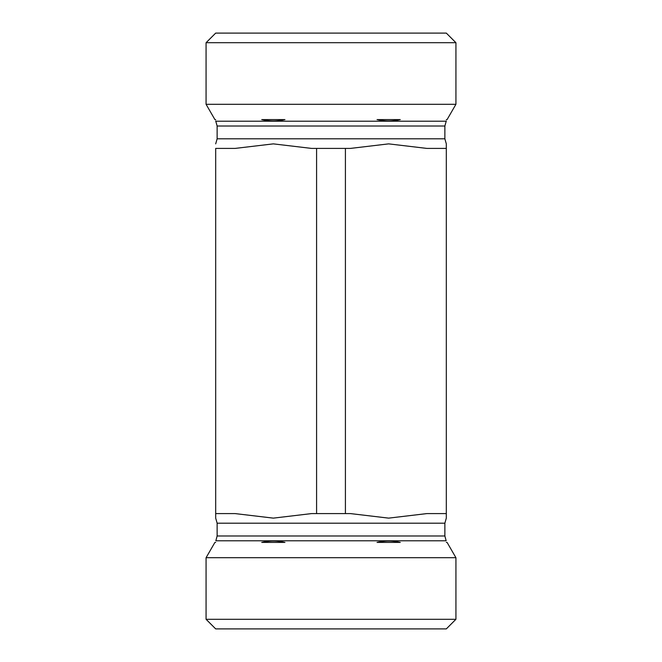 <?xml version="1.0" encoding="UTF-8"?>
<svg xmlns="http://www.w3.org/2000/svg" width="662" height="662" viewBox="0 0 662 662"><rect width="100%" height="100%" fill="white"/><g stroke="black" fill="none" stroke-linecap="round" stroke-linejoin="round"><path stroke-width="0.99" d="M455.928 42.707L446.312 33.1L215.688 33.1L206.072 42.707L455.928 42.707L455.928 104.29L206.072 104.29L214.91 119.59L215.688 119.59C215.688 121.386 215.688 121.386 215.688 119.59M345.415 148.412L311.587 148.412L273.34 143.869L235.093 148.412L215.688 148.412L215.688 513.588L235.093 513.588L273.34 518.131L311.587 513.588L350.413 513.588L388.66 518.131L426.907 513.588L446.312 513.588L446.312 518.131L446.312 143.869L446.312 148.412L446.312 143.869L446.312 148.412L426.907 148.412L388.66 143.869L350.413 148.412L345.415 148.412L345.415 513.588M215.688 143.869L217.128 138.805L217.128 126.003L215.688 120.931M261.722 119.59C269.467 121.386 277.212 121.386 284.958 119.59L261.722 119.59M455.928 104.29L447.09 119.59L446.312 119.59C446.312 121.386 446.312 121.386 446.312 119.59M400.278 119.59L377.042 119.59C384.788 121.386 392.533 121.386 400.278 119.59M316.585 148.412L316.585 513.588M215.688 513.588L215.688 518.131L215.688 513.588M455.928 619.293L206.072 619.293L206.072 557.71L455.928 557.71L455.928 619.293L446.312 628.9L215.688 628.9L206.072 619.293M284.958 542.41C277.212 540.614 269.467 540.614 261.722 542.41L284.958 542.41M400.278 542.41C392.533 540.614 384.788 540.614 377.042 542.41L400.278 542.41M446.312 542.41C446.312 540.614 446.312 540.614 446.312 542.41L447.09 542.41L455.928 557.71M206.072 557.71L214.91 542.41L215.688 542.41C215.688 540.614 215.688 540.614 215.688 542.41M217.128 138.805L444.872 138.805L444.872 126.003L446.312 120.931M215.837 121.204L446.163 121.204M217.128 126.003L444.872 126.003M215.688 518.131L217.128 523.195L444.872 523.195L446.312 518.131M444.872 535.997L446.163 540.796L215.837 540.796L217.128 535.997L444.872 535.997L444.872 523.195M206.072 42.707L206.072 104.29M446.312 143.869L444.872 138.805M217.128 535.997L217.128 523.195"/></g></svg>
